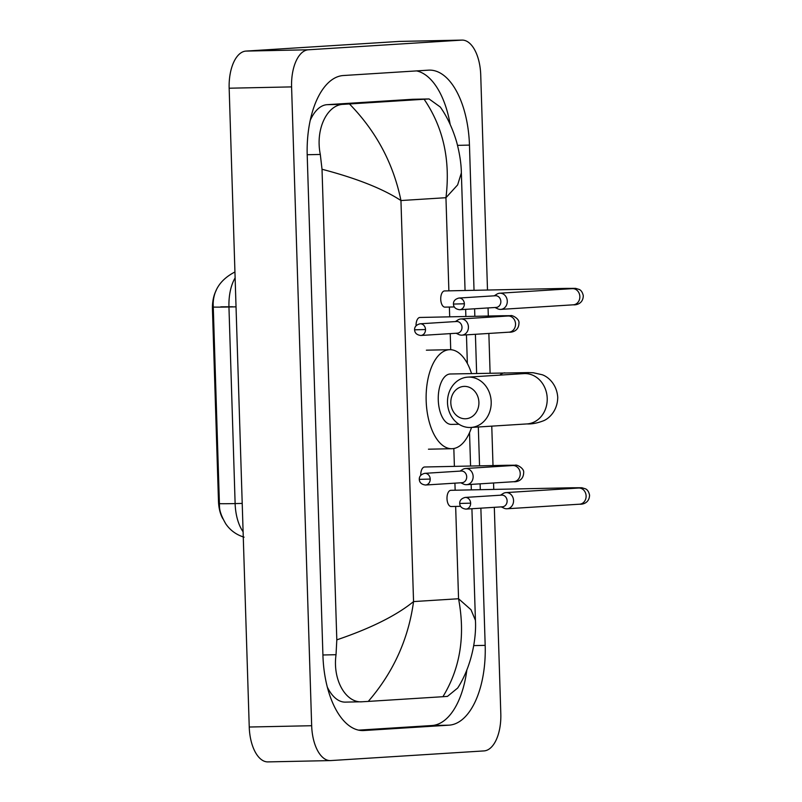 <?xml version="1.0" encoding="UTF-8"?>
<svg xmlns="http://www.w3.org/2000/svg" width="802" height="802" viewBox="0 0 802 802"><rect width="100%" height="100%" fill="white"/><g stroke="black" fill="none" stroke-linecap="round" stroke-linejoin="round"><path stroke-width="1.2" d="M216.169 290.494A24.311 12.12 88.8 0 0 212.45 309.341L218.485 501.27A24.311 12.12 88.8 0 0 222.866 518.764M234.104 272.409L234.936 272.058A31.509 26.797 67.1 0 0 234.104 272.409C220.52 279.728 213.543 290.184 213.162 303.778L219.497 506.333C219.447 510.754 221.563 516.628 225.863 523.987C230.304 530.403 236.379 534.804 244.089 537.18M478.904 402.283A16.21 14.045 -93.6 0 0 464.348 386.384A16.21 14.045 -93.6 0 0 450.814 402.875A16.21 14.045 -93.6 0 0 465.371 418.774A16.21 14.045 -93.6 0 0 478.904 402.283M447.496 402.754A25.213 21.844 86.4 0 1 467.756 377.14A25.213 21.844 86.4 0 1 491.195 401.842A25.213 21.844 86.4 0 1 470.934 427.456A25.213 21.844 86.4 0 1 447.496 402.754M450.554 373.993A25.213 12.571 88.8 0 0 450.293 373.993A25.213 12.571 88.8 0 0 450.032 374.003A25.213 12.571 88.8 0 0 438.263 399.727A25.213 12.571 88.8 0 0 451.346 424.398A25.213 12.571 88.8 0 0 451.616 424.388M471.546 427.416A49.513 24.682 -91.2 0 1 452.378 448.689A49.513 24.682 -91.2 0 1 451.857 448.709A49.513 24.682 -91.2 0 1 426.153 400.238A49.513 24.682 -91.2 0 1 449.27 349.712A49.513 24.682 -91.2 0 1 449.782 349.692A49.513 24.682 -91.2 0 1 471.536 373.552M450.945 490.313A8.1 4.04 88.8 0 0 450.864 490.313A8.1 4.04 88.8 0 0 450.774 490.323A8.1 4.04 88.8 0 0 446.995 498.583A8.1 4.04 88.8 0 0 451.205 506.523A8.1 4.04 88.8 0 0 451.285 506.513M501.26 506.884L503.937 508.157A8.1 7.028 -93.6 0 0 506.784 508.779A8.1 7.028 -93.6 0 0 507.034 508.769A8.1 7.028 -93.6 0 0 513.551 500.538A8.1 7.028 -93.6 0 0 506.273 492.588A8.1 7.028 -93.6 0 0 506.012 492.598A8.1 7.028 -93.6 0 0 503.024 493.591L500.518 495.195M502.232 506.814A5.855 5.073 -93.6 0 0 502.413 506.804A5.855 5.073 -93.6 0 0 507.115 500.859A5.855 5.073 -93.6 0 0 501.862 495.115A5.855 5.073 -93.6 0 0 501.671 495.125L465.19 497.43C461.441 498.423 459.606 500.428 459.706 503.455L470.634 503.165A5.855 5.073 -93.6 0 0 465.19 497.43M444.679 290.936A8.1 4.04 88.8 0 0 444.599 290.936A8.1 4.04 88.8 0 0 444.508 290.936A8.1 4.04 88.8 0 0 440.729 299.206A8.1 4.04 88.8 0 0 444.94 307.136A8.1 4.04 88.8 0 0 445.02 307.136M494.994 307.497L497.671 308.78A8.1 7.028 -93.6 0 0 500.518 309.402A8.1 7.028 -93.6 0 0 500.769 309.392A8.1 7.028 -93.6 0 0 507.285 301.151A8.1 7.028 -93.6 0 0 500.007 293.201A8.1 7.028 -93.6 0 0 499.746 293.211A8.1 7.028 -93.6 0 0 496.759 294.214L494.253 295.818M495.967 307.437A5.855 5.073 -93.6 0 0 496.147 307.427A5.855 5.073 -93.6 0 0 500.849 301.482A5.855 5.073 -93.6 0 0 495.596 295.738A5.855 5.073 -93.6 0 0 495.405 295.748L458.924 298.043C455.175 299.036 453.341 301.051 453.441 304.068L464.368 303.778A5.855 5.073 -93.6 0 0 458.924 298.043M424.709 466.995A8.1 4.04 88.8 0 0 424.619 466.995A8.1 4.04 88.8 0 0 424.539 467.005A8.1 4.04 88.8 0 0 420.749 475.295M460.829 482.794L463.516 484.067A8.1 7.028 -93.6 0 0 466.353 484.689A8.1 7.028 -93.6 0 0 466.614 484.679A8.1 7.028 -93.6 0 0 473.13 476.448A8.1 7.028 -93.6 0 0 465.852 468.498A8.1 7.028 -93.6 0 0 465.591 468.508A8.1 7.028 -93.6 0 0 462.604 469.501L460.097 471.105M461.802 482.724A5.855 5.073 -93.6 0 0 461.992 482.714A5.855 5.073 -93.6 0 0 466.694 476.769A5.855 5.073 -93.6 0 0 461.441 471.025A5.855 5.073 -93.6 0 0 461.25 471.035L424.769 473.34C421.01 474.333 419.185 476.338 419.286 479.355L430.213 479.075A5.855 5.073 -93.6 0 0 424.769 473.34M420.007 317.462A8.1 4.04 88.8 0 0 419.917 317.462A8.1 4.04 88.8 0 0 419.837 317.462A8.1 4.04 88.8 0 0 416.058 325.762M456.137 333.251L458.814 334.534A8.1 7.028 -93.6 0 0 461.661 335.156A8.1 7.028 -93.6 0 0 461.912 335.146A8.1 7.028 -93.6 0 0 468.428 326.905A8.1 7.028 -93.6 0 0 461.15 318.955A8.1 7.028 -93.6 0 0 460.889 318.965A8.1 7.028 -93.6 0 0 457.902 319.968L455.396 321.572M457.11 333.191A5.855 5.073 -93.6 0 0 457.29 333.181A5.855 5.073 -93.6 0 0 461.992 327.236A5.855 5.073 -93.6 0 0 456.739 321.492A5.855 5.073 -93.6 0 0 456.549 321.502L420.068 323.797C416.318 324.79 414.484 326.805 414.584 329.822L425.511 329.532A5.855 5.073 -93.6 0 0 420.068 323.797M268.299 761.88A36.01 17.955 -91.2 0 1 267.918 761.9A36.01 17.955 -91.2 0 1 249.242 727.023L229.161 88.21A36.01 17.955 -91.2 0 1 245.963 51.087L399.246 41.423A36.01 17.955 -91.2 0 1 399.627 41.413L462.052 40.1A36.01 17.955 -91.2 0 1 480.729 74.977L487.496 290.033M494.323 507.315L500.809 713.79A36.01 17.955 -91.2 0 1 484.007 750.913L330.725 760.577A36.01 17.955 -91.2 0 1 330.344 760.587A36.01 17.955 -91.2 0 1 311.667 725.72L291.587 86.897A36.01 17.955 -91.2 0 1 308.389 49.784L461.671 40.12A36.01 17.955 -91.2 0 1 462.052 40.1M488.057 307.938L488.308 316.028M488.859 333.442L490.102 373.161M491.766 426.143L493.009 465.561M493.551 482.984L493.761 489.42M474.032 290.314L469.461 145.102A77.433 38.596 88.8 0 0 429.291 70.125A77.433 38.596 88.8 0 0 428.489 70.155L343.326 75.528A77.433 38.596 88.8 0 0 307.216 155.337L322.935 655.585A77.433 38.596 88.8 0 0 363.105 730.572A77.433 38.596 88.8 0 0 363.907 730.532L449.07 725.168A77.433 38.596 88.8 0 0 485.18 645.359L480.869 508.167M480.298 489.701L480.107 483.827M479.546 465.852L478.323 426.995M476.639 373.441L475.406 334.294M474.844 316.309L474.604 308.78M450.173 124.43A77.433 38.596 88.8 0 0 416.589 70.907M358.634 730.141L431.907 725.529A77.433 38.596 88.8 0 0 466.854 669.971M336.81 639.856C370.805 628.297 396.388 615.535 413.551 601.58C408.439 639.104 393.341 672.387 368.268 701.409L362.303 701.76C346.384 703.404 332.429 680.697 336.028 654.713L336.81 639.856L322.023 169.262L320.309 154.455C315.086 128.801 327.507 104.43 343.527 104.33L429.06 98.947L412.729 99.288A48.621 24.23 88.8 0 0 412.228 99.308L327.066 104.681A48.621 24.23 88.8 0 0 310.204 120.41M327.316 687.113A48.621 24.23 88.8 0 0 345.331 702.121L362.303 701.76M429.06 98.947L440.278 107.007C447.255 116.922 452.749 128.701 456.739 142.335C459.706 153.703 461.25 163.889 461.361 172.911L457.641 184.891L445.952 197.703C450.564 160.189 443.295 127.378 424.128 99.278M475.426 620.317C476.478 636.688 472.338 665.159 457.711 688.006L447.456 696.387L442.904 696.707C460.268 668.297 465.481 635.645 458.554 598.743L470.995 609.731L475.426 620.317L471.917 508.729M368.268 701.409L442.904 696.707M349.492 103.989C376.278 131.468 393.421 163.648 400.95 200.54C382.975 188.771 356.669 178.345 322.023 169.262M218.485 501.27L219.247 501.25M212.45 309.341L213.222 309.321M213.142 306.996A31.509 0.571 -1.8 0 0 228.951 306.986L235.126 503.576A31.509 0.571 178.2 0 1 219.317 503.576M235.126 277.893A36.01 17.955 88.8 0 0 228.951 306.986L236.029 306.835M242.214 503.425L235.126 503.576A36.01 17.955 88.8 0 0 243.106 531.776M220.831 306.835L232.53 306.755M450.293 373.993L528.267 372.589L533.29 372.75L542.142 374.724C547.315 376.399 556.708 383.426 557.741 397.261C557.58 411.135 548.638 418.734 543.586 420.739C537.38 423.125 531.836 424.188 526.954 423.927A25.213 21.844 -93.6 0 0 547.215 398.313A25.213 21.844 -93.6 0 0 523.786 373.612L467.756 377.14M504.919 372.85A25.213 12.571 88.8 0 0 504.648 372.86A25.213 12.571 88.8 0 0 499.877 375.115M459.706 503.455C459.897 506.704 461.972 508.588 465.932 509.11A5.855 5.073 -93.6 0 0 470.634 503.165M450.864 490.313L572.277 487.766A8.1 4.04 88.8 0 0 572.197 487.776A8.1 4.04 88.8 0 0 570.633 488.518M572.277 487.766L581.861 487.746L585.54 488.849C587.495 489.741 588.828 491.827 589.55 495.105C589.36 503.786 581.5 504.498 579.605 504.197A8.1 7.028 -93.6 0 0 586.112 495.957A8.1 7.028 -93.6 0 0 586.082 495.456A8.1 7.028 -93.6 0 0 578.583 488.017L579.485 488.027M453.441 304.068C453.631 307.326 455.706 309.211 459.666 309.722A5.855 5.073 -93.6 0 0 464.368 303.778M444.599 290.936L566.011 288.389A8.1 4.04 88.8 0 0 565.931 288.389A8.1 4.04 88.8 0 0 564.367 289.141M566.011 288.389L575.595 288.359L579.275 289.472C581.229 290.354 582.563 292.449 583.285 295.727C583.094 304.409 575.234 305.111 573.34 304.81A8.1 7.028 -93.6 0 0 579.846 296.58A8.1 7.028 -93.6 0 0 579.816 296.068A8.1 7.028 -93.6 0 0 572.317 288.64L573.219 288.65M419.286 479.355C419.476 482.614 421.541 484.498 425.501 485.02A5.855 5.073 -93.6 0 0 430.213 479.075M424.619 466.995L506.393 465.28A8.1 4.04 88.8 0 0 506.313 465.29A8.1 4.04 88.8 0 0 504.749 466.042M506.393 465.28L515.215 465.22C516.348 464.218 524.368 468.178 523.666 472.619C523.475 481.3 515.616 482.012 513.721 481.711A8.1 7.028 -93.6 0 0 520.237 473.471A8.1 7.028 -93.6 0 0 520.207 472.969A8.1 7.028 -93.6 0 0 512.699 465.531L465.591 468.508M414.584 329.822C414.774 333.081 416.85 334.965 420.809 335.477A5.855 5.073 -93.6 0 0 425.511 329.532M419.917 317.462L501.701 315.747A8.1 4.04 88.8 0 0 501.611 315.747A8.1 4.04 88.8 0 0 500.047 316.499M501.701 315.747L510.513 315.687C511.646 314.675 519.666 318.645 518.964 323.086C518.784 331.767 510.914 332.469 509.019 332.168A8.1 7.028 -93.6 0 0 515.536 323.938A8.1 7.028 -93.6 0 0 515.506 323.427A8.1 7.028 -93.6 0 0 507.997 315.998L460.889 318.965M448.879 290.845L445.952 197.703L400.95 200.54L413.551 601.58L458.554 598.743L455.656 506.423M449.391 307.046L449.691 316.84M450.223 333.622L450.724 349.712M453.832 448.508L454.393 466.373M454.924 483.165L455.145 490.222M461.671 40.12L399.246 41.423M308.389 49.784L245.963 51.087M291.587 86.897L229.161 88.21M311.667 725.72L249.242 727.023M457.541 145.352L469.461 145.102M473.721 645.6L485.18 645.359M431.907 725.529L449.07 725.168M362.293 730.572L363.907 730.532M322.915 654.983L336.028 654.713M307.196 154.726L320.309 154.455M327.066 104.681L343.527 104.33M412.228 99.308L428.689 98.967M449.782 349.692L426.373 350.183M451.857 448.709L428.448 449.2M526.954 423.927L470.934 427.456M528.438 373.251L523.786 373.612M451.346 424.398L458.945 424.248M578.583 488.017L506.012 492.598M451.205 506.523L460.569 506.323M579.605 504.197L507.034 508.769M465.932 509.11L502.413 506.804M572.317 288.64L499.746 293.211M444.94 307.136L454.303 306.945M573.34 304.81L500.769 309.392M459.666 309.722L496.147 307.427M512.699 465.531L513.601 465.541M513.721 481.711L466.614 484.679M425.501 485.02L461.992 482.714M507.997 315.998L508.899 316.008M509.019 332.168L461.912 335.146M420.809 335.477L457.29 333.181M330.344 760.587L267.918 761.9M471.325 489.892L471.155 484.398M470.573 466.032L469.531 432.699M467.355 363.476L466.453 334.855M465.872 316.499L465.651 309.351M465.06 290.504L461.361 172.911"/></g></svg>
